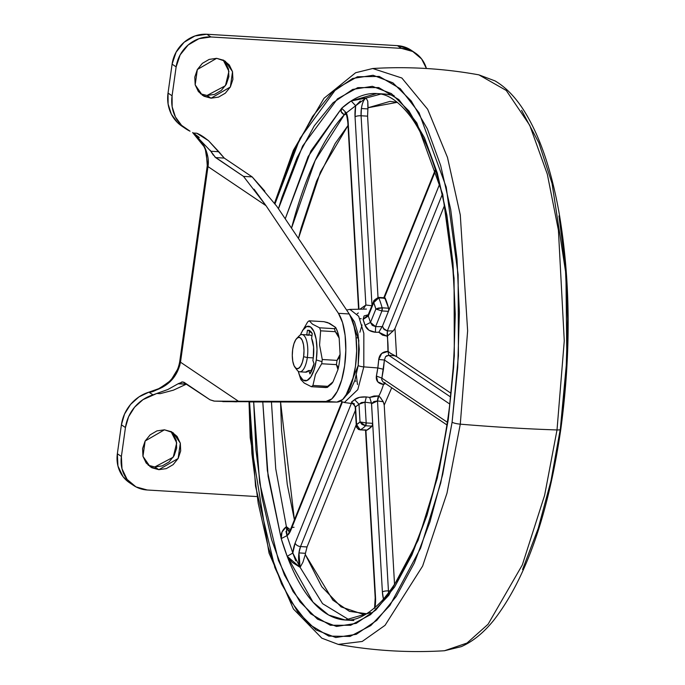 <?xml version="1.0" encoding="UTF-8"?>
<svg xmlns="http://www.w3.org/2000/svg" width="685" height="685" viewBox="0 0 685 685"><rect width="100%" height="100%" fill="white"/><g stroke="black" fill="none" stroke-linecap="round" stroke-linejoin="round"><path stroke-width="1.03" d="M303.609 356.697A15.746 5.797 93.4 0 1 295.201 367.58A15.746 5.797 93.4 0 1 292.692 349.341L292.281 355.472L292.769 361.235L294.079 365.739L295.997 368.307L298.249 368.556L300.492 366.432L302.368 362.271L303.609 356.697L304.012 350.566L303.532 344.812L302.222 340.299L300.295 337.731L298.043 337.491L295.809 339.606L293.925 343.776L292.692 349.341A15.746 5.797 93.4 0 1 297.393 337.859A15.746 5.797 93.4 0 1 303.609 356.697L307.325 357.544L303.609 356.697M297.358 370.431A18.666 6.876 -86.6 0 0 307.325 357.544A18.666 6.876 93.4 0 1 299.431 371.775M298.198 371.227L299.73 375.637L303.078 380.106L306.991 380.526L310.879 376.844L314.141 369.609L316.299 359.933A27.366 10.078 93.4 0 1 299.422 374.918L299.927 376.681A33.83 12.458 93.4 0 0 300.946 379.695L304.26 383.086L311.332 386.691A33.83 12.458 -86.6 0 0 312.942 385.45L315.451 374.455L321.676 363.752A33.83 12.458 -86.6 0 0 322.001 361.646L316.299 359.933L317.001 349.273L316.153 339.272L313.893 331.437L310.545 326.976L306.632 326.548L302.744 330.238L300.373 334.948M298.72 373L300.27 377.803A33.83 12.458 -86.6 0 0 300.946 379.695L304.26 383.086L311.332 386.691L326.06 387.573A33.83 12.458 -86.6 0 0 327.67 386.331L312.942 385.45A33.83 12.458 93.4 0 1 311.332 386.691L327.259 387.427M305.647 372.169A18.666 6.876 -86.6 0 0 308.781 370.508L310.947 370.636A18.666 6.876 -86.6 0 0 313.25 366.638M313.302 366.501L310.947 370.636L308.781 370.508L309.937 373.916L314.013 363.778L312.865 360.37A18.666 6.876 -86.6 0 0 313.276 357.895L307.325 357.544L313.276 357.895A18.666 6.876 93.4 0 1 312.865 360.37L314.013 363.778A23.333 8.597 93.4 0 1 309.937 373.916L308.781 370.508L305.407 372.152M306.786 334.837L307.419 330.298A23.333 8.597 93.4 0 1 312.274 333.569L311.598 338.373L313.602 347.021L313.276 357.895A18.666 6.876 -86.6 0 0 311.598 338.373L312.274 333.569L308.207 330.247L307.419 330.298L309.586 330.427L307.419 330.298L306.743 335.111L308.909 335.239L309.586 330.427M302.35 330.864A27.366 10.078 93.4 0 1 313.73 331.103A27.366 10.078 93.4 0 1 316.299 359.933L322.001 361.646A33.83 12.458 -86.6 0 0 322.275 359.505A33.83 12.458 93.4 0 1 322.001 361.646A33.83 12.458 93.4 0 1 321.676 363.752L336.403 364.634A33.83 12.458 -86.6 0 0 337.003 360.387L322.275 359.505L319.57 344.992L320.623 330.812A33.83 12.458 -86.6 0 0 319.604 327.798L312.54 324.193L309.218 320.803A33.83 12.458 -86.6 0 0 307.608 322.044A33.83 12.458 93.4 0 1 309.218 320.803L323.945 321.685L329.665 323.406L335.547 327.37L335.933 328.046L334.331 328.68A33.83 12.458 93.4 0 1 335.35 331.694L339.169 338.116A31.501 11.602 -86.6 0 0 337.816 332.559A31.501 11.602 -86.6 0 0 335.933 328.029M335.778 327.661L334.331 328.68L319.604 327.798A33.83 12.458 93.4 0 1 320.623 330.812L335.35 331.694L338.236 334.931L339.169 338.116L340.102 354.376A31.501 11.602 93.4 0 1 337.979 369.54L333.021 381.845L331.454 384.011L327.67 386.331L312.942 385.45L315.451 374.455L321.676 363.752L336.403 364.634L337.979 369.54A31.501 11.602 -86.6 0 0 340.102 354.376L337.003 360.387A33.83 12.458 93.4 0 1 336.403 364.634L338.176 367.126L337.979 369.54L333.021 381.845L327.67 386.331A33.83 12.458 93.4 0 1 326.06 387.573L327.653 386.982M309.971 335.025L311.949 335.881A18.666 6.876 -86.6 0 0 310.108 335.033L301.974 334.554M297.915 337.542A18.666 6.876 93.4 0 1 302.282 334.588A18.666 6.876 93.4 0 1 307.325 357.544A18.666 6.876 -86.6 0 0 299.962 335.213M307.608 322.044L301.1 333.252M339.169 338.116L340.102 354.376L339.597 357.262L337.003 360.387L322.275 359.505L319.57 344.992L320.623 330.812L335.35 331.694A33.83 12.458 -86.6 0 0 334.331 328.68L319.604 327.798L312.54 324.193L309.218 320.803L323.945 321.685L327.772 322.592L335.547 327.37M310.947 370.636L311.29 371.647L310.947 370.636M309.56 330.632L308.952 334.965M200.448 93.785L207.007 95.472L211.048 98.195L202.375 95.292L195.174 84.837L197.348 69.519L216.648 58.328L225.322 61.239L232.523 71.694L230.348 87.012L211.048 98.195L207.007 95.472L225.433 85.719L228.927 71.368L223.199 60.023M148.243 465.261L154.793 466.956L158.834 469.679L150.169 466.776L142.959 456.321L145.143 441.003L164.443 429.812L173.117 432.714L180.318 443.169L178.134 458.488L158.834 469.679L154.793 466.956L173.228 457.203L176.713 442.853L170.993 431.499M214.653 156.762L243.509 176.387L266.011 205.68L338.433 313.328L342.543 322.549L345.103 335.342L345.831 350.283L344.641 365.73L341.661 379.978L337.225 391.443L331.823 398.867L326.051 401.427L238.517 401.299L180.498 362.202L207.983 166.583L266.011 205.68L207.983 166.583C209.13 159.879 207.598 152.549 203.394 144.603L197.374 136.717L192.631 132.556L205.115 147.943L207.983 166.583L180.498 362.202L238.517 401.299L214.456 401.119L210.012 399.8L184 382.264L181.508 382.033M203.984 137.257L196.758 133.224L203.924 137.214L208.48 140.656L224.252 158.089L252.174 176.901L276.834 206.331L349.256 313.97L353.374 323.2L355.935 335.992L356.662 350.934L355.464 366.381L352.484 380.62L348.048 392.085L342.646 399.518L336.874 402.078L222.779 401.624M182.141 126.323L177.518 122.606L171.361 114.207L168.108 104.051L168.03 93.074L172.081 95.797L172.149 106.774L175.411 116.929L181.559 125.329L190.028 131.195A37.332 33.916 -56 0 1 185.695 128.712A37.332 33.916 -56 0 1 172.081 95.797L176.139 66.873L172.081 95.797L168.03 93.074L172.098 64.15L176.139 66.873L180.155 54.877L188.169 44.979L198.975 38.694L210.92 36.973L206.87 34.25A32.666 29.678 124 0 0 172.098 64.15L176.139 66.873A32.666 29.678 -56 0 1 210.92 36.973L401.478 48.378A32.666 29.678 -56 0 1 415.598 53.216A32.666 29.678 -56 0 1 426.43 68.509L421.609 58.944L412.738 51.486L401.478 48.378L210.92 36.973L206.87 34.25L397.437 45.647L401.478 48.378L397.437 45.647L408.697 48.755L411.625 50.536M411.557 50.493A32.666 29.678 124 0 0 397.437 45.647L206.87 34.25L194.934 35.971L184.128 42.256L176.113 52.154L172.098 64.15L168.03 93.074A37.332 33.916 124 0 0 181.645 125.989M129.73 482.874L123.069 476.7L117.948 466.023L117.349 453.753L121.391 456.475L121.99 468.746L127.119 479.431L135.981 486.889L147.249 489.998L256.43 496.531L147.249 489.998A32.666 29.678 -56 0 1 133.13 485.151A32.666 29.678 -56 0 1 121.391 456.475L125.449 427.543L121.391 456.475L117.349 453.753L121.408 424.82L125.449 427.543L128.583 416.763L134.62 407.164L143.011 399.638L156.788 393.473L152.978 394.877L148.928 392.154A37.332 33.916 124 0 0 121.408 424.82L125.449 427.543A37.332 33.916 -56 0 1 152.978 394.877L148.928 392.154L162.131 387.462L170.068 381.733L179.795 365.67M148.928 392.154C166.558 388.224 177.081 378.24 180.498 362.202L179.77 361.226C178.562 368.992 175.077 375.748 169.306 381.485C159.108 389.097 152.318 392.651 148.928 392.154L138.961 396.906L130.578 404.433L124.542 414.04L121.408 424.82L117.349 453.753A32.666 29.678 124 0 0 129.08 482.428M203.034 136.623A42.042 38.197 124 0 0 196.758 133.224L193.393 133.027L210.8 151.239L213.395 155.23M178.562 383.48L186.166 384.251L173.416 390.167L160.153 393.669L156.788 393.473L167.876 389.5L178.126 383.771L182.792 381.879L210.012 399.8L214.028 401.102L236.616 401.83M207.007 95.472L214.508 94.393L221.298 90.437L226.341 84.221L228.858 76.677L228.482 68.962L225.262 62.249M154.793 466.956L162.302 465.868L169.092 461.921L174.127 455.705L176.653 448.161L176.276 440.446L173.048 433.733M156.788 393.473L160.153 393.669L173.416 390.167L186.166 384.251L178.126 383.771L167.876 389.5L156.788 393.473M164.443 429.812L156.933 430.891L150.143 434.847L145.109 441.063L142.583 448.606L142.959 456.321L146.188 463.034L151.762 467.727L158.834 469.679L166.344 468.6L173.134 464.644L178.177 458.428L180.694 450.884L180.318 443.169L177.098 436.456L171.524 431.764L164.443 429.812M216.648 58.328L209.148 59.415L202.358 63.362L197.314 69.587L194.788 77.122L195.174 84.837L198.393 91.55L203.967 96.243L211.048 98.195L218.549 97.116L225.339 93.169L230.383 86.944L232.9 79.409L232.523 71.694L229.304 64.972L223.73 60.289L216.648 58.328M243.509 176.387L215.578 157.567L224.252 158.089L252.174 176.901L243.509 176.387L252.174 176.901L264.83 191.149M276.834 206.331L349.256 313.97L338.433 313.328L266.011 205.68L254.058 189.188M199.301 137.471L193.393 133.027L196.758 133.224L208.48 140.656L218.84 151.727L210.8 151.239L210.192 150.272M223.807 401.222L326.051 401.427L336.874 402.078L249.34 401.941M326.051 401.427L336.874 402.078A46.666 17.185 -86.6 0 0 355.464 366.381A46.666 17.185 -86.6 0 0 349.256 313.97L338.433 313.328A46.666 17.185 93.4 0 1 344.641 365.73A46.666 17.185 93.4 0 1 326.051 401.427M224.252 158.089L215.578 157.567L210.8 151.239L218.84 151.727L224.252 158.089M207.983 166.583L207.264 165.607L179.77 361.226L180.498 362.202M366.115 429.94L360.216 429.846L356.585 424.58L355.558 406.847L359 404.21L360.019 421.943L356.585 424.58L355.558 406.847L351.448 402.052L353.126 403.551L351.825 403.234L351.448 402.052A46.88 17.262 -86.6 0 0 354.582 399.646L359.462 397.351L366.329 396.94L369.669 397.403L374.01 396.016L378.865 395.939A48.455 17.844 -86.6 0 0 383.489 384.448L377.743 381.819L376.39 376.022L381.87 378.137L447.356 422.26L381.87 378.137L376.39 376.022L377.812 367.948L383.437 369.275L381.87 378.137L384.422 360.019L449.762 404.047L384.422 360.019L383.437 369.275L377.812 367.948L363.803 366.877A4.667 0.925 -172 0 1 358.178 365.55L345.514 396.264L349.864 391.503L354.881 380.406L358.178 365.55A4.667 0.925 8 0 0 363.803 366.877L357.801 389.619L344.341 402.506L357.801 389.619L363.803 366.877L377.812 367.948A47.744 17.587 -86.6 0 0 378.711 359.514L381.733 353.426L388.138 351.388A48.455 17.844 -86.6 0 0 387.256 336.198L382.572 335.136L378.822 332.259L375.414 332.259L368.907 330.196L365.028 325.272A46.88 17.262 -86.6 0 0 363.059 319.433L364.086 315.922L368.239 314.757L363.059 319.433L368.325 316.025L373.727 302.616L375.885 309.038L370.491 322.447L368.325 316.025L373.727 302.616L378.762 297.881A74.665 27.494 93.4 0 1 382.119 307.813A2.338 0.856 93.4 0 1 382.196 309.885A2.338 0.856 93.4 0 1 381.93 310.947L388.421 311.332L388.695 310.279L388.609 308.207L384.696 297.778M374.823 606.49A4.667 0.925 8 0 0 375.106 606.893A18.666 6.876 -86.6 0 0 375.517 597.251A4.667 1.319 176.7 0 0 375.192 597.799A4.667 1.319 -3.3 0 1 375.517 597.251L365.901 430.24L375.517 597.251L375.106 606.893A4.667 0.925 -172 0 1 374.823 606.49M344.889 619.985A263.699 97.116 93.4 0 1 287.178 556.306L292.264 562.368L300.107 567.334L302.975 562.137L305.287 554.516L332.884 600.154L349.444 611.354L366.783 613.769L362.245 613.983L341.087 606.884L321.762 586.702L305.287 554.516L302.975 562.137L300.107 567.334L298.943 552.915L305.442 553.3L305.287 554.516L305.442 553.266M360.37 100.96L355.669 105.738L346.362 112.897L341.695 108.239L341.104 111.604L344.272 114.78C340.916 112.725 340.06 110.542 341.695 108.239L308.113 156.6L285.234 218.815L310.887 151.034L341.695 108.239L346.362 112.897A18.666 6.876 -86.6 0 1 348.168 122.11A4.667 1.319 176.7 0 0 347.843 122.658A4.667 1.319 -3.3 0 1 348.168 122.11L358.94 309.218L348.168 122.11L346.362 112.897L355.669 105.738L355.044 116.827A4.667 1.319 -3.3 0 1 361.089 115.765L372.006 305.399L361.089 115.765L367.588 116.15L378.017 297.384L367.588 116.15L361.089 115.765L361.397 108.53L367.888 108.915L367.588 116.125M253.681 401.949L259.658 482.711L278.427 560.441L293.086 591.566L310.707 613.803L330.324 625.251L350.686 625.277L370.525 614.668L388.789 595.308L418.15 540.2L437.347 477.924L448.255 419.597A7.004 1.379 -172 0 1 447.827 418.989A7.004 1.379 8 0 0 448.255 419.597L453.658 367.117L455.251 314.227L452.965 262.946L446.903 215.27L437.278 173.005L424.469 137.796L408.979 110.987L391.383 93.605L372.375 86.319L352.672 89.418L333.038 102.776L314.235 125.877L296.973 157.841L281.92 197.426L278.452 208.737L302.616 146.059L337.448 98.863L357.801 87.62L378.736 87.577L398.867 99.599L416.848 122.966L442.741 194.352L454.069 278.281L454.318 355.994L448.255 419.597L439.248 469.653L426.986 515.351L411.933 554.944L394.671 586.908L375.859 610.01L356.226 623.359L336.532 626.458L317.523 619.18L299.927 601.798L284.429 574.98L271.628 539.771L262.004 497.515L255.933 449.831L253.681 401.949M370.731 612.604L345.197 620.011L328.663 615.036L313.054 602.218L287.178 556.306A263.699 97.116 93.4 0 1 281.21 538.615L267.356 470.586L262.792 401.967L268.118 476.349L281.21 538.615L286.947 535.653L290.808 530.25L342.414 402.044L290.808 530.25A4.667 2.92 -158.1 0 1 290.825 528.734A4.667 2.92 21.9 0 0 290.808 530.25A18.666 6.876 -86.6 0 1 286.947 535.653L292.812 553.035L286.947 535.653L281.21 538.615C280.576 533.778 282.306 529.796 286.39 526.671L282.023 531.997L281.21 538.615L287.178 556.306L292.812 553.035L295.74 560.818M522.561 569.552L538.23 528.34L550.997 480.767L560.373 428.664A7.004 1.379 -172 0 1 560.809 429.264A7.004 1.379 -172 0 1 557.016 429.949L564.269 340.856L558.421 230.271L547.324 174.187L529.736 125.295L506.258 90.463L478.901 74.862L495.049 80.907C505.753 87.209 515.385 97.09 523.939 110.559C539.557 135.365 551.228 169.212 558.96 212.11C570.571 279.857 571.196 352.244 560.809 429.255C548.137 515.428 525.712 579.185 493.551 620.507C483.439 632.923 472.676 641.639 461.27 646.64L444.454 650.75L467.007 643.052L488.097 624.232L522.33 564.928L544.609 495.366L557.016 429.949L544.609 495.366L522.33 564.928L488.097 624.232L467.007 643.052L444.454 650.75C408.799 652.899 373.411 650.784 338.27 644.397L362.202 641.468L385.047 625.328L422.619 566.093L446.988 493.166L460.286 424.161A7.004 1.379 -172 0 1 452.1 422.191L440.703 483.096L420.616 548.103L389.876 605.514L370.773 625.576L350.044 636.425L328.783 636.108L308.344 623.829L290.029 600.291L274.848 567.531L255.522 486.136L249.537 401.941L251.9 453.658L258.219 503.295L268.229 547.289L281.561 583.937L297.692 611.851L316.008 629.943L335.796 637.521L356.303 634.301L376.741 620.396L396.315 596.344L414.288 563.079L429.957 521.867L442.724 474.294L452.1 422.191A7.004 1.379 8 0 0 460.286 424.161L446.988 493.166L422.619 566.093L385.047 625.328L362.202 641.468L338.27 644.397L321.822 638.172L293.437 609.008L269.025 553.069L250.205 437.647L249.023 401.941M274.505 203.239L293.334 150.357L323.996 98.289L355.643 72.73L372.726 68.509L401.855 78.013L427.654 109.266L447.476 157.422L460.286 214.953L467.632 330.821L460.286 424.161L467.632 330.821L460.286 214.953L447.476 157.422L427.654 109.266L401.855 78.013L372.726 68.509C408.371 66.359 443.769 68.474 478.901 74.862L506.258 90.463L529.736 125.295L547.324 174.187L558.421 230.271L564.269 340.856L557.016 429.949A466.665 92.15 -172 0 1 509.666 427.731A466.665 92.15 -172 0 1 460.286 424.161A466.665 92.15 8 0 0 509.666 427.731A466.665 92.15 8 0 0 557.016 429.949A7.004 1.379 8 0 0 560.809 429.264M340.394 401.127L344.332 402.497M385.544 383.574L383.326 384.439C378.077 383.566 375.765 380.757 376.39 376.022A47.744 17.587 -86.6 0 0 377.812 367.948L378.711 359.514L384.422 360.019L378.711 359.514C379.481 354.299 382.564 351.585 387.967 351.371L388.746 355.309L450.567 396.966L388.746 355.309L385.578 356.628L384.422 360.019M367.888 108.949L368.076 107.733L389.97 101.389L397.368 102.305L368.076 107.733L367.759 101.166L366.055 98.032L380.809 94.085L366.055 98.032L357.373 99.094L351.165 100.952L376.699 93.554L385.355 94.068L394.038 95.506M344.272 114.78L315.151 160.53L291.527 228.165A263.699 97.116 -86.6 0 1 344.272 114.78L346.079 114.258L344.272 114.78L345.797 113.753A14 5.155 93.4 0 0 344.272 114.78L346.362 112.897L344.863 112.879M271.448 401.975L275.738 468.788L286.39 526.671L275.738 468.788L271.448 401.975M300.107 567.334L287.178 556.306L292.812 553.035A18.666 6.876 -86.6 0 1 295.132 543.085A4.667 2.92 21.9 0 0 300.544 546.553L355.404 410.289L300.544 546.553A4.667 2.92 -158.1 0 1 295.132 543.085L351.328 403.482L295.132 543.085L292.812 553.035L300.107 567.334L322.558 603.656L349.35 619.968L322.558 603.656L300.107 567.334A14 5.155 93.4 0 1 298.943 552.915L300.544 546.553L307.043 546.947L356.234 424.743L307.043 546.947L305.442 553.3L298.943 552.915A14 5.155 93.4 0 1 300.544 546.553L307.034 546.964M346.584 310.005L349.915 309.406L358.683 316.264L363.838 333.338L363.803 366.877L363.838 333.338L358.683 316.264L349.915 309.406L366.458 309.081M384.097 298.497L435.609 170.514A18.666 6.876 -86.6 0 1 435.42 170.985A4.667 2.92 -158.1 0 1 435.36 169.7A4.667 2.92 21.9 0 0 435.42 170.985L384.396 297.752M439.753 183.82L382.47 326.128L384.02 329.434L387.342 330.941L393.199 330.923L394.98 328.483L444.411 205.697L394.98 328.483L396.606 356.62L394.98 328.483L393.199 330.923L387.256 336.198L390.193 333.672M366.355 430.214A2.338 0.856 -86.6 0 0 366.518 430.283A2.338 0.856 -86.6 0 0 366.715 430.24L372.032 426.147L372.683 423.33L382.393 591.968L383.489 599.127M374.883 608.331L375.106 606.893A18.666 6.876 -86.6 0 1 375.003 607.629M348.006 125.509L320.417 172.063L298.454 238.466L301.117 228.096L316.581 181.174L335.162 143.525L348.006 125.501M290.354 529.796L286.39 526.671L290.354 529.805M280.559 401.992L294.404 519.838L287.255 484.398L281.552 430.377L280.559 401.992M393.601 355.335L396.606 356.62L450.961 393.241L396.606 356.62L389.988 352.963M388.746 355.309L394.628 355.772L388.746 355.309L387.967 351.371L387.342 330.941L442.099 194.917L387.342 330.941L393.199 330.923M354.916 380.295L355.772 381.322L354.907 380.303M350.326 315.725L354.487 321.83L357.964 333.843L359.265 349.196L358.178 365.55L358.812 340.171L350.326 315.725M521.576 110.294L538.847 142.771L552.033 183.34L565.938 274.103L566.837 359.257L560.373 428.664L565.998 374.036L567.651 318.97L565.279 265.6L558.96 215.963M274.993 203.882L300.013 138.387L336.207 88.767L357.407 76.763L379.25 76.429L400.288 88.699L419.1 112.879L446.226 187.142L458.128 274.694L458.419 355.815L452.1 422.191L457.726 367.554L459.378 312.497L457.006 259.118L450.687 209.482L440.669 165.496L427.337 128.84L411.205 100.926L392.899 82.834L373.111 75.256L352.604 78.484L332.165 92.381L312.583 116.433L294.618 149.707L278.949 190.918L274.993 203.882M366.055 98.032L355.669 105.738A18.666 6.876 -86.6 0 0 355.044 116.827A4.667 1.319 176.7 0 1 361.089 115.765A14 5.155 93.4 0 1 361.397 108.53A14 5.155 93.4 0 1 366.055 98.032L367.759 101.166L367.888 108.915L361.397 108.53C362.296 102.844 363.855 99.342 366.055 98.032L351.165 100.952L355.669 105.738L351.165 100.952L341.695 108.239A263.699 97.116 93.4 0 1 351.165 100.952A263.699 97.116 93.4 0 1 377.007 93.571M383.249 401.735L377.503 400.922L388.438 590.907L377.503 400.922L383.249 401.735L384.216 405.075L394.551 584.605L384.216 405.075L391.726 387.744L384.216 405.075L383.249 401.735L379.961 397.052M385.552 383.583L383.489 384.448A48.455 17.844 93.4 0 1 378.865 395.939L381.1 398.379M355.044 116.827L365.876 305.022L359.925 309.2L365.876 305.022L372.024 305.741L365.876 305.022L363.178 309.132L365.876 305.022L355.044 116.827M285.97 531.363L286.947 535.653L286.39 526.671A14 5.155 93.4 0 0 289.327 531.5L286.347 526.936M388.438 590.907L390.056 591.001L388.438 590.907A4.667 1.319 176.7 0 0 382.393 591.968A4.667 1.319 -3.3 0 1 388.438 590.907L388.618 592.893A14 5.155 93.4 0 1 388.438 590.907M439.53 184.385L388.421 311.332A2.338 0.856 -86.6 0 0 388.695 310.279A2.338 0.856 -86.6 0 0 388.609 308.207L382.119 307.813L388.609 308.207A74.665 27.494 -86.6 0 0 385.261 298.266L378.762 297.881L385.261 298.266A2.338 0.856 -86.6 0 0 384.773 297.778L378.283 297.384A2.338 0.856 93.4 0 1 378.762 297.881L378.283 297.384L374.01 300.424L373.727 302.616L373.839 300.963M294.053 527.304A4.667 2.92 21.9 0 0 291.836 527.698M359.822 429.803L360.216 429.846A74.665 27.494 -86.6 0 0 365.542 425.762A74.665 27.494 93.4 0 1 360.216 429.846L366.715 430.24A74.665 27.494 -86.6 0 0 372.032 426.147L365.542 425.762L366.184 422.936A2.338 0.856 93.4 0 1 366.141 424.143A2.338 0.856 93.4 0 1 365.542 425.762L372.032 426.147A2.338 0.856 -86.6 0 0 372.631 424.529A2.338 0.856 -86.6 0 0 372.683 423.33L366.184 422.936L364.994 402.181L371.475 403.08L372.683 423.33L366.184 422.936L364.994 402.181L361.406 402.566L355.558 406.847L351.448 402.052L354.582 399.646C356.945 397.565 360.858 396.658 366.329 396.94L369.669 397.403L378.702 395.913A4.667 1.61 98 0 0 377.503 400.922L373.873 401.581L371.561 403.765L382.393 591.968A18.666 6.876 -86.6 0 0 383.497 599.118M381.87 378.146L381.708 379.687L382.975 381.853L446.962 424.965M369.677 397.42L371.475 403.08L364.994 402.181L366.329 396.94L364.994 402.181L359 404.21L354.582 399.646L359 404.21L360.019 421.943L366.184 422.936L360.019 421.943L365.542 425.762L362.031 424.477L360.019 421.943A69.998 25.782 93.4 0 1 356.585 424.58L357.305 428.108L360.216 429.846A2.338 0.856 93.4 0 1 360.019 429.889M382.47 326.128L388.421 311.332L381.93 310.947L382.119 307.813A74.665 27.494 -86.6 0 0 378.762 297.881L375.414 299.251L373.727 302.616A69.998 25.782 93.4 0 1 375.885 309.038L378.385 308.07L382.119 307.813L375.885 309.038L381.93 310.947L375.885 309.038L370.491 322.447L365.028 325.272L363.059 319.433L368.325 316.025L370.491 322.447L372.263 325.366L375.611 326.642L381.93 310.947L375.611 326.642L375.414 332.259C369.986 331.66 366.526 329.331 365.028 325.272L370.491 322.447L375.611 326.642L382.213 326.642L375.611 326.642L375.414 332.259L378.822 332.259L382.47 326.128L380.192 329.802M368.573 314.441L368.136 315.485M383.223 328.312L387.342 330.941L387.093 336.198L378.839 332.234M383.326 384.439L384.927 382.495L383.326 384.439M387.068 355.541L385.595 356.611M388.138 351.388L391.358 353.965M356.303 425.616L356.585 424.58L356.585 427.294L358.555 429.504L366.526 430.283M355.215 406.993L355.215 406.993C353.717 403.722 352.929 402.532 352.869 403.431L354.41 403.765M378.865 395.939L377.503 400.922L371.561 403.765L370.131 398.73M357.159 313.867L358.341 312.934M359.865 318.679L361.158 318.722M294.995 367.323L297.119 370.131M305.698 372.169L299.739 371.818M337.816 332.559L335.847 327.781M327.379 387.376L331.925 383.454M358.572 337.936L356.132 337.791M296.716 338.45L299.165 335.915M415.273 52.993L411.231 50.27M185.866 128.831L181.816 126.108M133.447 485.374L129.405 482.651M202.871 136.512L203.924 137.214M207.264 165.607L206.219 151.736L203 144.184L196.03 135.424L192.622 132.556M374.584 607.989L375.192 597.774L365.542 430.223M376.699 93.554C382.906 93.845 394.817 95.669 411.291 117.512C419.64 129.217 427.038 144.672 433.485 163.878C455.088 227.18 460.894 328.517 447.827 419.014C434.769 504.802 412.824 565.39 381.999 600.779C363.187 620.122 351.302 620.447 345.197 620.011L353.862 620.524M344.341 402.506L353.511 403.79M362.065 324.947L359.89 332.225M356.354 375.2L357.501 384.576M358.58 309.226L347.834 122.641C346.97 116.099 346.19 113.008 345.505 113.359L346.456 113.684M383.814 297.718L435.352 169.683M341.892 401.855L290.808 528.769L288.984 531.851L289.969 531.654M374.01 300.415L368.179 314.912M356.294 425.882L355.215 407.018"/></g></svg>
